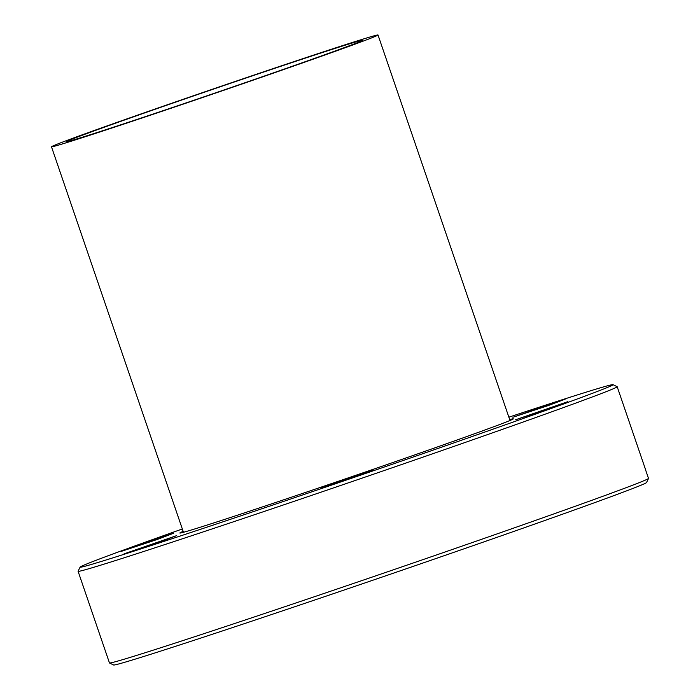 <?xml version="1.0" encoding="UTF-8"?>
<svg xmlns="http://www.w3.org/2000/svg" width="700" height="700" viewBox="0 0 700 700"><rect width="100%" height="100%" fill="white"/><g stroke="black" fill="none" stroke-linecap="round" stroke-linejoin="round"><path stroke-width="1.05" d="M341.933 46.218A156.293 2.117 161.1 0 1 362.618 40.276A156.293 2.117 161.1 0 1 254.188 79.555A156.293 2.117 161.1 0 1 87.57 135.581A156.293 2.117 161.1 0 1 66.885 141.523A156.293 2.117 161.1 0 1 175.315 102.244A156.293 2.117 161.1 0 1 341.933 46.218M74.322 140.227A172.576 2.336 161.1 0 1 51.485 146.799A172.576 2.336 161.1 0 1 171.211 103.425A172.576 2.336 161.1 0 1 355.189 41.571A172.576 2.336 161.1 0 1 378.017 35A172.576 2.336 161.1 0 1 258.291 78.374A172.576 2.336 161.1 0 1 74.322 140.227M509.688 419.571A176.234 2.389 161.1 0 1 513.31 418.88A176.234 2.389 161.1 0 1 389.953 463.523A176.234 2.389 161.1 0 1 203.166 526.312A176.234 2.389 161.1 0 1 179.865 533.041A176.234 2.389 161.1 0 1 183.155 531.37M373.398 469.954L356.527 476.359L321.108 488.075L373.398 469.954M567.814 401.66L550.952 408.056L515.532 419.781L567.814 401.66M565.18 399.14L548.31 405.545L512.89 417.261L565.18 399.14M173.696 533.216L156.835 539.613L121.415 551.337L173.696 533.216M176.339 535.736L159.469 542.133L124.049 553.858L176.339 535.736M182.332 528.972A281.654 3.815 -18.9 0 0 80.115 567.105A281.654 3.815 -18.9 0 0 117.381 556.439A281.654 3.815 -18.9 0 0 419.379 454.886A281.654 3.815 -18.9 0 0 612.999 384.659A281.654 3.815 -18.9 0 0 575.776 395.421A281.654 3.815 -18.9 0 0 508.865 417.174M612.999 384.659L617.137 386.68A284.909 3.859 161.1 0 1 617.181 386.724A284.909 3.859 161.1 0 1 419.519 458.334A284.909 3.859 161.1 0 1 115.78 560.455A284.909 3.859 161.1 0 1 78.085 571.296A284.909 3.859 161.1 0 1 78.094 571.235L80.115 567.105M150.859 654.238A281.654 3.815 161.1 0 1 113.636 665L109.498 662.979A284.909 3.859 -18.9 0 0 147.157 652.094A284.909 3.859 -18.9 0 0 448.088 550.944A284.909 3.859 -18.9 0 0 648.515 478.459L646.494 482.597A281.654 3.815 161.1 0 1 448.315 554.26A281.654 3.815 161.1 0 1 150.859 654.238M78.085 571.296L109.462 662.935A284.909 3.859 -18.9 0 0 109.498 662.979M617.181 386.724L645.654 469.892A284.909 3.859 161.1 0 1 645.619 469.989L648.515 478.459M183.47 532.289L51.485 146.799M510.002 420.49L378.017 35"/></g></svg>
